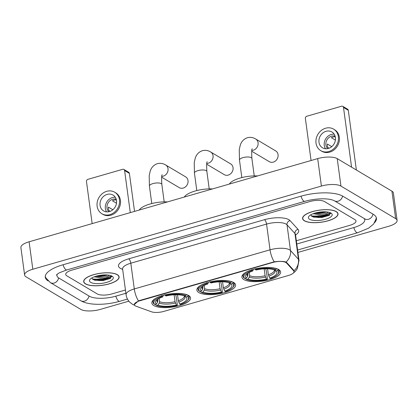 <?xml version="1.0" encoding="UTF-8"?>
<svg xmlns="http://www.w3.org/2000/svg" width="418" height="418" viewBox="0 0 418 418"><rect width="100%" height="100%" fill="white"/><g stroke="black" fill="none" stroke-linecap="round" stroke-linejoin="round"><path stroke-width="0.63" d="M198.816 292.553A19.526 6.678 172.3 0 0 221.023 293.483A19.526 6.678 172.3 0 0 235.59 284.914A19.526 6.678 172.3 0 0 233.657 282.511A19.526 6.678 172.3 0 0 211.451 281.575A19.526 6.678 172.3 0 0 196.883 290.144A19.526 6.678 172.3 0 0 198.816 292.553M243.846 279.574A19.526 6.678 172.3 0 0 266.052 280.504A19.526 6.678 172.3 0 0 280.619 271.935A19.526 6.678 172.3 0 0 278.686 269.532A19.526 6.678 172.3 0 0 256.48 268.596A19.526 6.678 172.3 0 0 241.912 277.165A19.526 6.678 172.3 0 0 243.846 279.574M153.787 305.532A19.526 6.678 172.3 0 0 175.994 306.462A19.526 6.678 172.3 0 0 190.561 297.893A19.526 6.678 172.3 0 0 188.628 295.489A19.526 6.678 172.3 0 0 166.421 294.554A19.526 6.678 172.3 0 0 151.854 303.123A19.526 6.678 172.3 0 0 153.787 305.532M135.369 305.892A9.948 3.401 172.3 0 0 136.258 306.3L151.509 311.797A9.948 3.401 172.3 0 0 163.814 311.4L288.488 275.462A9.948 3.401 172.3 0 0 294.032 271.559A9.948 3.401 172.3 0 0 293.661 270.822L286.523 262.99A9.948 3.401 172.3 0 0 272.714 262.494L139.925 300.767A9.948 3.401 172.3 0 0 134.387 304.67A9.948 3.401 172.3 0 0 135.369 305.892M85.465 283.869A17.869 6.113 172.3 0 0 105.785 284.726A17.869 6.113 172.3 0 0 119.114 276.883A17.869 6.113 172.3 0 0 117.348 274.683A17.869 6.113 172.3 0 0 97.028 273.827A17.869 6.113 172.3 0 0 83.694 281.669A17.869 6.113 172.3 0 0 85.465 283.869M304.367 220.777A17.869 6.113 172.3 0 0 324.681 221.629A17.869 6.113 172.3 0 0 338.016 213.786A17.869 6.113 172.3 0 0 336.244 211.586A17.869 6.113 172.3 0 0 315.93 210.729A17.869 6.113 172.3 0 0 302.595 218.572A17.869 6.113 172.3 0 0 304.367 220.777M134.627 305.255L134.215 304.607L138.457 300.944L139.716 300.474L274.203 261.82C278.785 261.224 282.484 261.229 285.295 261.825L286.617 262.441L293.76 270.274L294.141 271.136M324.504 201.549A11.056 3.783 172.3 0 0 309.848 201.539L71.88 270.127A11.056 3.783 172.3 0 0 65.725 274.464A11.056 3.783 172.3 0 0 66.817 275.823L97.206 293.906A11.056 3.783 172.3 0 0 111.867 293.922L125.447 290.008L111.867 293.922A11.056 3.783 172.3 0 1 97.206 293.906L66.817 275.823A11.056 3.783 172.3 0 1 65.725 274.464A11.056 3.783 172.3 0 1 71.88 270.127L309.848 201.539A11.056 3.783 172.3 0 1 324.504 201.549L354.892 219.633L324.504 201.549M296.341 240.747L349.829 225.328A11.056 3.783 172.3 0 0 355.984 220.991A11.056 3.783 172.3 0 0 354.892 219.633A11.056 3.783 172.3 0 1 355.984 220.991A11.056 3.783 172.3 0 1 349.829 225.328L296.341 240.747M311.305 215.866A14.74 5.042 172.3 0 0 330.434 212.793A14.74 5.042 172.3 0 1 311.305 215.866M92.404 278.963A14.74 5.042 172.3 0 0 111.538 275.89A14.74 5.042 172.3 0 1 92.404 278.963M117.181 274.73A17.687 6.051 172.3 0 0 97.075 273.884A17.687 6.051 172.3 0 0 83.877 281.648A17.687 6.051 172.3 0 0 85.627 283.822A17.687 6.051 172.3 0 0 105.738 284.668A17.687 6.051 172.3 0 0 118.931 276.909A17.687 6.051 172.3 0 0 117.181 274.73M109.605 275.295L108.957 275.587A8.329 2.848 172.3 0 0 109.145 275.206M108.957 275.587L107.755 276.402L100.226 277.813L94.212 276.831M108.09 275.054L100.08 276.726L95.753 276.303M90.69 282.364A12.012 4.107 172.3 0 0 106.438 282.432A12.012 4.107 172.3 0 0 112.29 276.298A12.012 4.107 172.3 0 0 112.118 276.188A12.012 4.107 172.3 0 0 100.654 275.232A12.012 4.107 172.3 0 0 90.121 279.292A12.012 4.107 172.3 0 0 90.69 282.364M91.923 277.897L92.691 279.266L94.891 280.269L103.042 280.582L110.216 278.493L111.596 275.943M111.831 276.476L110.018 278.001L100.236 280.07L92.341 278.937M105.838 274.903L97.969 275.723M110.394 278.383L100.31 280.614L94.416 280.123M107.536 274.997L99.719 276.256L96.255 276.157M124.601 170.544A1.844 1.588 -59.2 0 0 123.9 169.436L128.697 172.289A1.844 1.588 120.8 0 1 129.397 173.397L124.601 170.544L130.291 212.626M134.539 211.398L129.397 173.397M123.9 169.436A1.844 1.588 -59.2 0 0 122.725 169.3L87.884 179.343A1.844 1.588 -59.2 0 0 86.474 181.532L92.164 223.614M107.139 194.407A9.212 7.952 -59.2 0 0 100.221 202.077A9.212 7.952 -59.2 0 0 103.586 210.902A9.212 7.952 -59.2 0 0 109.459 211.565A9.212 7.952 -59.2 0 0 116.376 203.895A9.212 7.952 -59.2 0 0 113.006 195.07A9.212 7.952 -59.2 0 0 107.139 194.407M115.279 197.254A9.212 7.952 -59.2 0 0 112.416 197.547A9.212 7.952 -59.2 0 0 106.59 211.858M116.465 200.285L115.76 199.867A7.367 6.359 120.8 0 0 114.088 200.123A7.367 6.359 120.8 0 0 112.473 200.812L116.497 203.205M112.85 209.737L108.419 207.103A7.367 6.359 120.8 0 0 108.884 210.531L110.195 211.315M116.225 199.287A7.367 6.359 -59.2 0 0 112.646 199.266A7.367 6.359 -59.2 0 0 107.29 204.721A7.367 6.359 -59.2 0 0 108.832 211.717M101.893 213.75L102.849 214.324A12.53 10.811 -59.2 0 0 110.833 215.223A12.53 10.811 -59.2 0 0 120.243 204.794A12.53 10.811 -59.2 0 0 115.666 192.792L114.704 192.223A12.53 10.811 -59.2 0 0 106.721 191.319A12.53 10.811 -59.2 0 0 97.316 201.748A12.53 10.811 -59.2 0 0 101.893 213.75A12.53 10.811 -59.2 0 0 109.877 214.653A12.53 10.811 -59.2 0 0 119.282 204.224A12.53 10.811 -59.2 0 0 114.704 192.223M336.082 211.633A17.687 6.051 172.3 0 0 315.971 210.787A17.687 6.051 172.3 0 0 302.778 218.551A17.687 6.051 172.3 0 0 304.529 220.73A17.687 6.051 172.3 0 0 324.64 221.571A17.687 6.051 172.3 0 0 337.833 213.812A17.687 6.051 172.3 0 0 336.082 211.633M328.506 212.198L327.858 212.49A8.329 2.848 172.3 0 0 328.046 212.109M327.858 212.49L326.657 213.305L319.127 214.716L313.108 213.734M326.991 211.957L318.981 213.629L314.649 213.206M309.592 219.267A12.012 4.107 172.3 0 0 325.335 219.335A12.012 4.107 172.3 0 0 331.192 213.201A12.012 4.107 172.3 0 0 331.019 213.091A12.012 4.107 172.3 0 0 319.551 212.135A12.012 4.107 172.3 0 0 309.017 216.195A12.012 4.107 172.3 0 0 309.592 219.267M310.825 214.8L311.593 216.169L313.787 217.172L321.938 217.485L329.112 215.401L330.492 212.846M330.732 213.379L328.919 214.904L319.133 216.973L311.243 215.84M324.734 211.806L316.87 212.626M329.295 215.286L319.206 217.517L313.317 217.026M326.437 211.9L318.62 213.159L315.156 213.06M161.63 177.159L179.223 187.625A6.265 5.408 -59.2 0 0 183.215 188.074A6.265 5.408 -59.2 0 0 187.917 182.859A6.265 5.408 -59.2 0 0 185.629 176.861L165.638 164.964A6.265 5.408 120.8 0 1 167.926 170.967A6.265 5.408 120.8 0 1 163.224 176.177A6.265 5.408 120.8 0 1 161.75 176.396M177.53 294.753L178.34 300.756L179.683 304.1A15.842 5.418 172.3 0 0 186.047 296.937L187.567 296.498L188.074 295.186M175.67 294.742L176.37 297.653L177.363 304.994L177.138 305.49A17.54 5.998 172.3 0 1 156.447 305.469L157.973 305.03A15.842 5.418 172.3 0 0 176.396 305.046L175.053 301.702L174.118 294.795M159.143 298.447L159.582 301.686L159.263 303.04L157.973 305.03M167.487 201.899A20.268 6.934 172.3 0 0 139.257 210.04M164.864 294.653L165.282 295.531A17.54 5.998 172.3 0 1 185.968 295.547L186.532 294.674A18.277 6.249 172.3 0 0 185.32 294.215M179.683 304.1L180.424 304.539A17.54 5.998 172.3 0 0 187.687 300.485L188.288 299.795A18.277 6.249 172.3 0 0 189.223 297.376A18.277 6.249 172.3 0 0 188.137 295.625M156.447 305.469L155.695 304.973L155.606 304.299M187.687 300.485A17.54 5.998 172.3 0 0 187.567 296.498M185.968 295.547L184.448 295.986A15.842 5.418 172.3 0 0 166.019 295.97L165.282 295.531M176.396 305.046L177.138 305.49M186.047 296.937L184.333 295.813M155.93 298.191A18.277 6.249 172.3 0 0 153.004 302.271A18.277 6.249 172.3 0 0 154.096 304.022L154.848 304.518A17.54 5.998 172.3 0 1 161.996 296.477L161.578 295.599M161.996 296.477L162.733 296.916A15.842 5.418 172.3 0 0 156.322 300.532A15.842 5.418 172.3 0 0 156.369 304.079L154.848 304.518M163.36 295.291L162.733 296.916M156.369 304.079L157.664 302.089L157.785 299.267M206.659 164.18L224.252 174.646A6.265 5.408 -59.2 0 0 228.244 175.095A6.265 5.408 -59.2 0 0 232.946 169.88A6.265 5.408 -59.2 0 0 230.658 163.882L210.667 151.985A6.265 5.408 120.8 0 1 212.955 157.988A6.265 5.408 120.8 0 1 208.253 163.198A6.265 5.408 120.8 0 1 206.779 163.417M222.559 281.774L223.369 287.777L224.712 291.121A15.842 5.418 172.3 0 0 231.076 283.958L232.596 283.519L233.103 282.207M220.699 281.758L221.399 284.668L222.392 292.015L222.167 292.506A17.54 5.998 172.3 0 1 201.476 292.49L203.002 292.051A15.842 5.418 172.3 0 0 221.425 292.067L220.082 288.723L219.147 281.816M204.172 285.463L204.611 288.707L204.292 290.061L203.002 292.051M212.516 188.92A20.268 6.934 172.3 0 0 184.286 197.061M209.893 281.675L210.311 282.552A17.54 5.998 172.3 0 1 230.997 282.568L231.562 281.69A18.277 6.249 172.3 0 0 230.349 281.236M224.712 291.121L225.454 291.56A17.54 5.998 172.3 0 0 232.716 287.506L233.317 286.816A18.277 6.249 172.3 0 0 234.252 284.397A18.277 6.249 172.3 0 0 233.166 282.646M201.476 292.49L200.724 291.994L200.635 291.32M232.716 287.506A17.54 5.998 172.3 0 0 232.596 283.519M230.997 282.568L229.477 283.007A15.842 5.418 172.3 0 0 211.048 282.991L210.311 282.552M221.425 292.067L222.167 292.506M231.076 283.958L229.362 282.834M200.959 285.212A18.277 6.249 172.3 0 0 198.033 289.293A18.277 6.249 172.3 0 0 199.125 291.043L199.877 291.539A17.54 5.998 172.3 0 1 207.025 283.498L206.607 282.62M207.025 283.498L207.762 283.937A15.842 5.418 172.3 0 0 201.351 287.553A15.842 5.418 172.3 0 0 201.398 291.1L199.877 291.539M208.389 282.312L207.762 283.937M201.398 291.1L202.693 289.11L202.814 286.288M251.688 151.201L269.281 161.667A6.265 5.408 -59.2 0 0 273.273 162.116A6.265 5.408 -59.2 0 0 277.975 156.902A6.265 5.408 -59.2 0 0 275.687 150.903L255.696 139.006A6.265 5.408 120.8 0 1 257.984 145.004A6.265 5.408 120.8 0 1 253.282 150.219A6.265 5.408 120.8 0 1 251.808 150.438M267.588 268.795L268.398 274.798L269.741 278.142A15.842 5.418 172.3 0 0 276.105 270.979L277.625 270.54L278.132 269.229M265.728 268.779L266.428 271.69L267.421 279.036L267.191 279.527A17.54 5.998 172.3 0 1 246.505 279.511L248.031 279.072A15.842 5.418 172.3 0 0 266.454 279.088L265.111 275.744L264.176 268.837M249.201 272.484L249.64 275.728L249.321 277.082L248.031 279.072M257.545 175.941A20.268 6.934 172.3 0 0 229.315 184.082M254.923 268.696L255.341 269.573A17.54 5.998 172.3 0 1 276.026 269.589L276.591 268.711A18.277 6.249 172.3 0 0 275.378 268.257M269.741 278.142L270.483 278.581A17.54 5.998 172.3 0 0 277.745 274.527L278.346 273.837A18.277 6.249 172.3 0 0 279.281 271.418A18.277 6.249 172.3 0 0 278.195 269.667M246.505 279.511L245.753 279.015L245.664 278.341M277.745 274.527A17.54 5.998 172.3 0 0 277.625 270.54M276.026 269.589L274.506 270.028A15.842 5.418 172.3 0 0 256.077 270.012L255.341 269.573M266.454 279.088L267.191 279.527M276.105 270.979L274.391 269.856M245.988 272.228A18.277 6.249 172.3 0 0 243.062 276.314A18.277 6.249 172.3 0 0 244.154 278.064L244.906 278.56A17.54 5.998 172.3 0 1 252.054 270.519L251.636 269.641M252.054 270.519L252.791 270.958A15.842 5.418 172.3 0 0 246.38 274.574A15.842 5.418 172.3 0 0 246.427 278.122L244.906 278.56M253.418 269.333L252.791 270.958M246.427 278.122L247.722 276.131L247.843 273.309M343.502 107.447A1.844 1.588 -59.2 0 0 342.797 106.339L347.598 109.192A1.844 1.588 120.8 0 1 348.298 110.305L343.502 107.447L351.575 167.158M356.371 170.011L348.298 110.305M342.797 106.339A1.844 1.588 -59.2 0 0 341.626 106.203L306.786 116.246A1.844 1.588 -59.2 0 0 305.375 118.435L311.065 160.517M326.04 131.309A9.212 7.952 -59.2 0 0 319.122 138.98A9.212 7.952 -59.2 0 0 322.487 147.805A9.212 7.952 -59.2 0 0 328.36 148.468A9.212 7.952 -59.2 0 0 335.273 140.798A9.212 7.952 -59.2 0 0 331.908 131.973A9.212 7.952 -59.2 0 0 326.04 131.309M334.181 134.157A9.212 7.952 -59.2 0 0 331.317 134.45A9.212 7.952 -59.2 0 0 325.491 148.761M335.361 137.188L334.661 136.77A7.367 6.359 120.8 0 0 332.989 137.026A7.367 6.359 120.8 0 0 331.375 137.715L335.398 140.108M331.746 146.64L327.32 144.006A7.367 6.359 120.8 0 0 327.78 147.439L329.097 148.218M335.126 136.19A7.367 6.359 -59.2 0 0 331.547 136.169A7.367 6.359 -59.2 0 0 326.192 141.624A7.367 6.359 -59.2 0 0 327.728 148.625M320.789 150.658L321.75 151.227A12.53 10.811 -59.2 0 0 329.734 152.126A12.53 10.811 -59.2 0 0 339.139 141.697A12.53 10.811 -59.2 0 0 334.562 129.695L333.606 129.125A12.53 10.811 -59.2 0 0 325.622 128.221A12.53 10.811 -59.2 0 0 316.212 138.651A12.53 10.811 -59.2 0 0 320.789 150.658A12.53 10.811 -59.2 0 0 328.773 151.556A12.53 10.811 -59.2 0 0 338.183 141.127A12.53 10.811 -59.2 0 0 333.606 129.125M57.146 274.318A19.897 6.803 172.3 0 0 56.963 275.65A19.897 6.803 172.3 0 0 58.933 278.101L89.321 296.179A19.897 6.803 172.3 0 0 115.702 296.205L125.886 293.269M296.78 244.013L353.67 227.611A19.897 6.803 172.3 0 0 364.747 219.811A19.897 6.803 172.3 0 0 364.156 218.499M297.919 252.441L388.892 226.222A14.74 5.042 172.3 0 0 397.1 220.438A14.74 5.042 172.3 0 0 395.642 218.624L340.942 186.073A14.74 5.042 172.3 0 0 321.4 186.057L32.818 269.239A14.74 5.042 172.3 0 0 24.61 275.018A14.74 5.042 172.3 0 0 26.068 276.836L80.768 309.383A14.74 5.042 172.3 0 0 100.31 309.398L128.854 301.174M397.1 220.438L393.39 192.991A14.74 5.042 172.3 0 0 391.932 191.172L337.232 158.626A14.74 5.042 172.3 0 0 317.69 158.605L29.108 241.787A14.74 5.042 172.3 0 0 20.9 247.571L24.61 275.018M374.685 222.564A31.69 10.837 172.3 0 0 376.435 218.227A31.69 10.837 172.3 0 0 373.3 214.324L342.912 196.246A31.69 10.837 172.3 0 0 300.887 196.209L62.925 264.798A31.69 10.837 172.3 0 0 45.28 277.228A31.69 10.837 172.3 0 0 48.112 280.943M293.661 270.822L293.556 270.054M286.523 262.99L286.424 262.269M272.714 262.494L272.667 262.154M139.925 300.767L139.884 300.427M122.652 269.323L121.951 269.072A18.423 6.301 -7.7 0 1 128.749 258.82L264.495 219.696A3.684 1.369 -106.1 0 1 266.559 224.079L130.813 263.204A14.74 5.042 172.3 0 0 122.605 268.988L122.599 268.544M264.495 219.696A18.423 6.301 -7.7 0 1 288.927 219.716A18.423 6.301 -7.7 0 1 290.061 220.615L298.018 229.341A18.423 6.301 -7.7 0 1 295.557 234.953M286.1 224.095A14.74 5.042 172.3 0 0 266.559 224.079L270.038 249.812A14.74 5.042 -7.7 0 1 289.58 249.828A14.74 5.042 -7.7 0 1 290.494 250.549L298.447 259.275A14.74 5.042 -7.7 0 1 298.995 260.367L295.516 234.634A14.74 5.042 172.3 0 0 294.967 233.542L287.014 224.811A14.74 5.042 172.3 0 0 286.1 224.095M274.203 261.82A12.895 4.791 -106.1 0 1 270.038 249.812L134.293 288.937A12.895 4.791 73.9 0 0 138.457 300.944M294.037 270.728A12.895 11.793 -42.4 0 0 298.447 259.275L294.967 233.542A3.684 3.37 137.6 0 1 298.018 229.341M286.022 262.049A12.895 11.793 -42.4 0 0 290.494 250.549L287.014 224.811A3.684 3.37 137.6 0 1 290.061 220.615M134.842 305.427L132.454 304.299L129.805 302.24C127.751 300.15 126.508 297.642 126.084 294.721A14.74 5.042 -7.7 0 1 134.293 288.937L130.813 263.204A3.684 1.369 -106.1 0 0 128.749 258.82M121.951 269.072A3.684 2.895 109.8 0 1 122.594 268.915M93.747 279.428A14.74 5.042 172.3 0 0 111.731 276.157M312.643 216.331A14.74 5.042 172.3 0 0 330.633 213.06M151.776 203.545L149.414 186.062A6.265 2.142 -7.7 0 1 152.899 183.606A6.265 2.142 -7.7 0 1 161.207 183.612A6.265 2.142 -7.7 0 1 161.829 184.385C161.484 177.723 161.614 174.536 162.221 174.823M178.34 300.756A13.632 4.661 172.3 0 0 184.348 295.944M159.582 301.686A13.632 4.661 172.3 0 0 175.053 301.702M178.742 302.11A14.17 4.849 172.3 0 0 184.49 295.975M159.263 303.04A14.17 4.849 172.3 0 0 175.456 303.055M157.163 299.732A14.17 4.849 172.3 0 0 157.664 302.089M157.33 299.601A13.632 4.661 172.3 0 0 157.983 300.735M196.805 190.566L194.443 173.083A6.265 2.142 -7.7 0 1 197.928 170.628A6.265 2.142 -7.7 0 1 206.236 170.633A6.265 2.142 -7.7 0 1 206.858 171.406C206.513 164.744 206.644 161.557 207.25 161.844M223.369 287.777A13.632 4.661 172.3 0 0 229.377 282.965M204.611 288.707A13.632 4.661 172.3 0 0 220.082 288.723M223.771 289.131A14.17 4.849 172.3 0 0 229.519 282.996M204.292 290.061A14.17 4.849 172.3 0 0 220.485 290.076M202.192 286.753A14.17 4.849 172.3 0 0 202.693 289.11M202.359 286.623A13.632 4.661 172.3 0 0 203.012 287.756M241.834 177.587L239.472 160.104A6.265 2.142 -7.7 0 1 242.957 157.643A6.265 2.142 -7.7 0 1 251.265 157.654A6.265 2.142 -7.7 0 1 251.887 158.422C251.542 151.765 251.673 148.578 252.279 148.865M268.398 274.798A13.632 4.661 172.3 0 0 274.407 269.986M249.64 275.728A13.632 4.661 172.3 0 0 265.111 275.744M268.8 276.152A14.17 4.849 172.3 0 0 274.548 270.018M249.321 277.082A14.17 4.849 172.3 0 0 265.514 277.097M247.221 273.774A14.17 4.849 172.3 0 0 247.722 276.131M247.388 273.638A13.632 4.661 172.3 0 0 248.041 274.778M301.033 196.167A5.894 2.189 73.9 0 0 304.8 201.335C315.198 198.425 328.443 197.766 334.358 200.765L364.961 218.969M342.588 196.058A5.894 5.089 120.8 0 1 338.115 201.189A5.894 5.089 120.8 0 1 334.358 200.765M372.976 214.136A5.894 5.089 120.8 0 1 368.504 219.272A5.894 5.089 120.8 0 1 364.747 218.849M376.237 217.433L376.106 218.88L373.614 224.043L368.619 228.155L357.583 232.742A5.894 2.189 -106.1 0 1 353.811 227.57M127.474 299.069L119.616 301.331A5.894 2.189 -106.1 0 1 115.849 296.163M119.616 301.331C105.926 305.229 88.804 305.568 80.768 300.704A5.894 5.089 -59.2 0 0 84.525 301.127A5.894 5.089 -59.2 0 0 88.997 295.991M45.259 276.408L45.766 277.771L50.379 282.62A5.894 5.089 -59.2 0 0 54.136 283.043A5.894 5.089 -59.2 0 0 58.609 277.897M63.071 264.756A5.894 2.189 73.9 0 0 66.838 269.929L304.8 201.335M317.69 158.605L321.4 186.057M337.232 158.626L340.942 186.073M391.932 191.172L395.642 218.624M29.108 241.787L32.818 269.239M294.032 271.559L293.875 270.425M134.387 304.67L134.303 304.038M293.384 273.027L295.354 271.345L297.37 268.67L298.995 260.367M126.084 294.721L122.605 268.988M295.516 234.634L295.401 234.211M83.762 280.781L83.877 281.648M118.816 276.042L118.931 276.909M110.211 278.493L110.53 278.304M302.663 217.684L302.778 218.551M337.713 212.945L337.833 213.812M329.112 215.395L329.426 215.207M149.414 186.062L149.2 175.607L150.234 171.056C151.452 167.367 153.829 164.901 157.361 163.673C160.272 162.942 163.03 163.37 165.638 164.964M189.004 295.73L189.223 297.376M152.784 300.626L153.004 302.271M164.19 201.868L161.829 184.385M194.443 173.083L194.229 162.628L195.263 158.077C196.481 154.388 198.858 151.922 202.39 150.694C205.301 149.963 208.059 150.391 210.667 151.985M234.033 282.751L234.252 284.397M197.813 287.647L198.033 289.293M209.219 188.889L206.858 171.406M239.472 160.104L239.258 149.649L240.293 145.098C241.51 141.404 243.887 138.943 247.419 137.71C250.33 136.984 253.089 137.412 255.696 139.006M279.062 269.767L279.281 271.418M242.842 274.668L243.062 276.314M254.249 175.91L251.887 158.422M357.583 232.742L297.595 250.032M56.493 274.987C56.576 274.673 58.948 272.923 59.91 272.573L66.838 269.929M80.768 300.704L50.379 282.62M364.606 218.766L364.747 219.811M56.822 274.61L56.963 275.65"/></g></svg>
